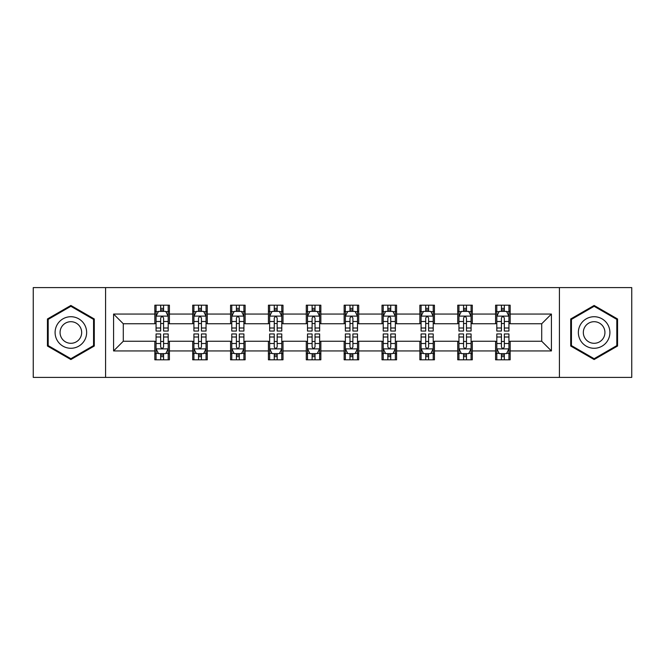 <?xml version="1.0" encoding="UTF-8"?>
<svg xmlns="http://www.w3.org/2000/svg" width="665" height="665" viewBox="0 0 665 665"><rect width="100%" height="100%" fill="white"/><g stroke="black" fill="none" stroke-linecap="round" stroke-linejoin="round"><path stroke-width="1" d="M559.423 377.396L631.75 377.396L631.75 287.604L559.423 287.604L559.423 377.396L105.577 377.396L105.577 287.604L33.25 287.604L33.25 377.396L105.577 377.396M559.423 287.604L105.577 287.604M510.155 314.055L510.155 305.193L495.591 305.193L495.591 314.055L472.3 314.055L472.3 305.193L457.736 305.193L457.736 314.055L434.436 314.055L434.436 305.193L419.873 305.193L419.873 314.055L396.573 314.055L396.573 305.193L382.009 305.193L382.009 314.055L358.709 314.055L358.709 305.193L344.146 305.193L344.146 314.055L320.854 314.055L320.854 305.193L306.291 305.193L306.291 314.055L282.991 314.055L282.991 305.193L268.427 305.193L268.427 314.055L245.127 314.055L245.127 305.193L230.564 305.193L230.564 314.055L207.264 314.055L207.264 305.193L192.7 305.193L192.7 314.055L169.409 314.055L169.409 305.193L154.845 305.193L154.845 314.055L113.582 314.055L113.582 350.945L123.291 341.236L154.845 341.236L154.845 359.807L169.409 359.807L169.409 341.236L192.7 341.236L192.7 359.807L207.264 359.807L207.264 341.236L230.564 341.236L230.564 359.807L245.127 359.807L245.127 341.236L268.427 341.236L268.427 359.807L282.991 359.807L282.991 341.236L306.291 341.236L306.291 359.807L320.854 359.807L320.854 341.236L344.146 341.236L344.146 359.807L358.709 359.807L358.709 341.236L382.009 341.236L382.009 359.807L396.573 359.807L396.573 341.236L419.873 341.236L419.873 359.807L434.436 359.807L434.436 341.236L457.736 341.236L457.736 359.807L472.3 359.807L472.3 341.236L495.591 341.236L495.591 359.807L510.155 359.807L510.155 341.236L541.709 341.236L541.709 323.764L510.155 323.764L510.155 314.055L551.418 314.055L551.418 350.945L510.155 350.945M495.591 350.945L472.3 350.945M457.736 350.945L434.436 350.945M419.873 350.945L396.573 350.945M382.009 350.945L358.709 350.945M344.146 350.945L320.854 350.945M306.291 350.945L282.991 350.945M268.427 350.945L245.127 350.945M230.564 350.945L207.264 350.945M192.7 350.945L169.409 350.945M154.845 350.945L113.582 350.945M495.591 314.055L495.591 323.764L472.3 323.764L472.3 314.055M457.736 314.055L457.736 323.764L434.436 323.764L434.436 314.055M419.873 314.055L419.873 323.764L396.573 323.764L396.573 314.055M382.009 314.055L382.009 323.764L358.709 323.764L358.709 314.055M344.146 314.055L344.146 323.764L320.854 323.764L320.854 314.055M306.291 314.055L306.291 323.764L282.991 323.764L282.991 314.055M268.427 314.055L268.427 323.764L245.127 323.764L245.127 314.055M230.564 314.055L230.564 323.764L207.264 323.764L207.264 314.055M192.7 314.055L192.7 323.764L169.409 323.764L169.409 314.055M154.845 314.055L154.845 323.764L123.291 323.764L113.582 314.055M123.291 323.764L123.291 341.236M551.418 350.945L541.709 341.236M541.709 323.764L551.418 314.055M154.845 311.262L156.059 311.262M160.664 311.262L163.582 311.262M168.195 311.262L169.409 311.262M154.845 323.522L156.059 323.522M160.664 323.522L163.582 323.522M168.195 323.522L169.409 323.522M154.845 341.478L156.059 341.478M160.664 341.478L163.582 341.478M168.195 341.478L169.409 341.478M154.845 353.738L156.059 353.738M160.664 353.738L163.582 353.738M168.195 353.738L169.409 353.738M192.7 341.478L193.914 341.478M198.527 341.478L201.445 341.478M206.05 341.478L207.264 341.478M192.7 353.738L193.914 353.738M198.527 353.738L201.445 353.738M206.05 353.738L207.264 353.738M192.7 311.262L193.914 311.262M198.527 311.262L201.445 311.262M206.05 311.262L207.264 311.262M192.7 323.522L193.914 323.522M198.527 323.522L201.445 323.522M206.05 323.522L207.264 323.522M230.564 341.478L231.777 341.478M236.391 341.478L239.3 341.478M243.914 341.478L245.127 341.478M230.564 353.738L231.777 353.738M236.391 353.738L239.3 353.738M243.914 353.738L245.127 353.738M230.564 311.262L231.777 311.262M236.391 311.262L239.3 311.262M243.914 311.262L245.127 311.262M230.564 323.522L231.777 323.522M236.391 323.522L239.3 323.522M243.914 323.522L245.127 323.522M268.427 341.478L269.641 341.478M274.254 341.478L277.164 341.478M281.777 341.478L282.991 341.478M268.427 353.738L269.641 353.738M274.254 353.738L277.164 353.738M281.777 353.738L282.991 353.738M268.427 311.262L269.641 311.262M274.254 311.262L277.164 311.262M281.777 311.262L282.991 311.262M268.427 323.522L269.641 323.522M274.254 323.522L277.164 323.522M281.777 323.522L282.991 323.522M306.291 341.478L307.504 341.478M312.109 341.478L315.027 341.478M319.641 341.478L320.854 341.478M306.291 353.738L307.504 353.738M312.109 353.738L315.027 353.738M319.641 353.738L320.854 353.738M306.291 311.262L307.504 311.262M312.109 311.262L315.027 311.262M319.641 311.262L320.854 311.262M306.291 323.522L307.504 323.522M312.109 323.522L315.027 323.522M319.641 323.522L320.854 323.522M344.146 341.478L345.359 341.478M349.973 341.478L352.891 341.478M357.496 341.478L358.709 341.478M344.146 353.738L345.359 353.738M349.973 353.738L352.891 353.738M357.496 353.738L358.709 353.738M344.146 311.262L345.359 311.262M349.973 311.262L352.891 311.262M357.496 311.262L358.709 311.262M344.146 323.522L345.359 323.522M349.973 323.522L352.891 323.522M357.496 323.522L358.709 323.522M382.009 341.478L383.223 341.478M387.836 341.478L390.746 341.478M395.359 341.478L396.573 341.478M382.009 353.738L383.223 353.738M387.836 353.738L390.746 353.738M395.359 353.738L396.573 353.738M382.009 311.262L383.223 311.262M387.836 311.262L390.746 311.262M395.359 311.262L396.573 311.262M382.009 323.522L383.223 323.522M387.836 323.522L390.746 323.522M395.359 323.522L396.573 323.522M419.873 341.478L421.086 341.478M425.7 341.478L428.609 341.478M433.223 341.478L434.436 341.478M419.873 353.738L421.086 353.738M425.7 353.738L428.609 353.738M433.223 353.738L434.436 353.738M419.873 311.262L421.086 311.262M425.7 311.262L428.609 311.262M433.223 311.262L434.436 311.262M419.873 323.522L421.086 323.522M425.7 323.522L428.609 323.522M433.223 323.522L434.436 323.522M457.736 341.478L458.95 341.478M463.555 341.478L466.473 341.478M471.086 341.478L472.3 341.478M457.736 353.738L458.95 353.738M463.555 353.738L466.473 353.738M471.086 353.738L472.3 353.738M457.736 311.262L458.95 311.262M463.555 311.262L466.473 311.262M471.086 311.262L472.3 311.262M457.736 323.522L458.95 323.522M463.555 323.522L466.473 323.522M471.086 323.522L472.3 323.522M495.591 341.478L496.805 341.478M501.418 341.478L504.336 341.478M508.941 341.478L510.155 341.478M495.591 353.738L496.805 353.738M501.418 353.738L504.336 353.738M508.941 353.738L510.155 353.738M495.591 311.262L496.805 311.262M501.418 311.262L504.336 311.262M508.941 311.262L510.155 311.262M495.591 323.522L496.805 323.522M501.418 323.522L504.336 323.522M508.941 323.522L510.155 323.522M70.872 359.541L94.289 346.024L94.289 318.976L70.872 305.459L47.448 318.976L47.448 346.024L70.872 359.541M617.552 318.976L594.128 305.459L570.711 318.976L570.711 346.024L594.128 359.541L617.552 346.024L617.552 318.976M163.582 308.352L160.664 308.352M168.195 328.003L163.582 328.003L163.582 331.045L168.195 331.045L168.195 316.241L165.768 311.386L158.486 311.386L156.059 316.241L156.059 331.045L160.664 331.045L160.664 328.003L156.059 328.003M156.059 316.241L156.059 305.193M168.195 316.241L168.195 305.193M160.664 311.386L160.664 305.193M163.582 305.193L163.582 311.386M163.582 328.003L163.582 318.061C162.609 316.191 161.637 316.191 160.664 318.061L160.664 328.003M160.664 356.648L163.582 356.648M156.059 336.997L160.664 336.997L160.664 333.955L156.059 333.955L156.059 348.759L158.486 353.614L165.768 353.614L168.195 348.759L168.195 333.955L163.582 333.955L163.582 336.997L168.195 336.997M168.195 348.759L168.195 359.807M156.059 348.759L156.059 359.807M163.582 353.614L163.582 359.807M160.664 359.807L160.664 353.614M160.664 336.997L160.664 346.939C161.637 348.809 162.609 348.809 163.582 346.939L163.582 336.997M84.53 340.389A15.777 15.777 0 0 0 78.753 318.834A15.777 15.777 0 0 0 57.207 324.611A15.777 15.777 0 0 0 62.984 346.166A15.777 15.777 0 0 0 84.53 340.389M80.224 337.903A10.798 10.798 0 0 0 76.267 323.148A10.798 10.798 0 0 0 61.513 327.097A10.798 10.798 0 0 0 65.469 341.852A10.798 10.798 0 0 0 80.224 337.903M48.179 345.601L48.179 319.4L70.872 306.299L93.557 319.4L93.557 345.601L70.872 358.701L48.179 345.601M594.128 316.723A15.777 15.777 0 0 0 578.359 332.5A15.777 15.777 0 0 0 594.128 348.277A15.777 15.777 0 0 0 609.905 332.5A15.777 15.777 0 0 0 594.128 316.723M594.128 321.702A10.798 10.798 0 0 0 583.33 332.5A10.798 10.798 0 0 0 594.128 343.298A10.798 10.798 0 0 0 604.934 332.5A10.798 10.798 0 0 0 594.128 321.702M616.821 345.601L594.128 358.701L571.443 345.601L571.443 319.4L594.128 306.299L616.821 319.4L616.821 345.601M201.445 308.352L198.527 308.352M206.05 328.003L201.445 328.003L201.445 331.045L206.05 331.045L206.05 316.241L203.623 311.386L196.341 311.386L193.914 316.241L193.914 331.045L198.527 331.045L198.527 328.003L193.914 328.003M193.914 316.241L193.914 305.193M206.05 316.241L206.05 305.193M198.527 311.386L198.527 305.193M201.445 305.193L201.445 311.386M201.445 328.003L201.445 318.061C200.473 316.191 199.5 316.191 198.527 318.061L198.527 328.003M239.3 308.352L236.391 308.352M243.914 328.003L239.3 328.003L239.3 331.045L243.914 331.045L243.914 316.241L241.486 311.386L234.205 311.386L231.777 316.241L231.777 331.045L236.391 331.045L236.391 328.003L231.777 328.003M231.777 316.241L231.777 305.193M243.914 316.241L243.914 305.193M236.391 311.386L236.391 305.193M239.3 305.193L239.3 311.386M239.3 328.003L239.3 318.061C238.336 316.191 237.363 316.191 236.391 318.061L236.391 328.003M198.527 356.648L201.445 356.648M193.914 336.997L198.527 336.997L198.527 333.955L193.914 333.955L193.914 348.759L196.341 353.614L203.623 353.614L206.05 348.759L206.05 333.955L201.445 333.955L201.445 336.997L206.05 336.997M206.05 348.759L206.05 359.807M193.914 348.759L193.914 359.807M201.445 353.614L201.445 359.807M198.527 359.807L198.527 353.614M198.527 336.997L198.527 346.939C199.5 348.809 200.473 348.809 201.445 346.939L201.445 336.997M236.391 356.648L239.3 356.648M231.777 336.997L236.391 336.997L236.391 333.955L231.777 333.955L231.777 348.759L234.205 353.614L241.486 353.614L243.914 348.759L243.914 333.955L239.3 333.955L239.3 336.997L243.914 336.997M243.914 348.759L243.914 359.807M231.777 348.759L231.777 359.807M239.3 353.614L239.3 359.807M236.391 359.807L236.391 353.614M236.391 336.997L236.391 346.939C237.363 348.809 238.328 348.809 239.3 346.939L239.3 336.997M277.164 308.352L274.254 308.352M281.777 328.003L277.164 328.003L277.164 331.045L281.777 331.045L281.777 316.241L279.35 311.386L272.068 311.386L269.641 316.241L269.641 331.045L274.254 331.045L274.254 328.003L269.641 328.003M269.641 316.241L269.641 305.193M281.777 316.241L281.777 305.193M274.254 311.386L274.254 305.193M277.164 305.193L277.164 311.386M277.164 328.003L277.164 318.061C276.191 316.191 275.227 316.191 274.254 318.061L274.254 328.003M315.027 308.352L312.109 308.352M319.641 328.003L315.027 328.003L315.027 331.045L319.641 331.045L319.641 316.241L317.213 311.386L309.932 311.386L307.504 316.241L307.504 331.045L312.109 331.045L312.109 328.003L307.504 328.003M307.504 316.241L307.504 305.193M319.641 316.241L319.641 305.193M312.109 311.386L312.109 305.193M315.027 305.193L315.027 311.386M315.027 328.003L315.027 318.061C314.055 316.191 313.082 316.191 312.109 318.061L312.109 328.003M352.891 308.352L349.973 308.352M357.496 328.003L352.891 328.003L352.891 331.045L357.496 331.045L357.496 316.241L355.068 311.386L347.787 311.386L345.359 316.241L345.359 331.045L349.973 331.045L349.973 328.003L345.359 328.003M345.359 316.241L345.359 305.193M357.496 316.241L357.496 305.193M349.973 311.386L349.973 305.193M352.891 305.193L352.891 311.386M352.891 328.003L352.891 318.061C351.918 316.191 350.945 316.191 349.973 318.061L349.973 328.003M274.254 356.648L277.164 356.648M269.641 336.997L274.254 336.997L274.254 333.955L269.641 333.955L269.641 348.759L272.068 353.614L279.35 353.614L281.777 348.759L281.777 333.955L277.164 333.955L277.164 336.997L281.777 336.997M281.777 348.759L281.777 359.807M269.641 348.759L269.641 359.807M277.164 353.614L277.164 359.807M274.254 359.807L274.254 353.614M274.254 336.997L274.254 346.939C275.219 348.809 276.191 348.809 277.164 346.939L277.164 336.997M312.109 356.648L315.027 356.648M307.504 336.997L312.109 336.997L312.109 333.955L307.504 333.955L307.504 348.759L309.932 353.614L317.213 353.614L319.641 348.759L319.641 333.955L315.027 333.955L315.027 336.997L319.641 336.997M319.641 348.759L319.641 359.807M307.504 348.759L307.504 359.807M315.027 353.614L315.027 359.807M312.109 359.807L312.109 353.614M312.109 336.997L312.109 346.939C313.082 348.809 314.055 348.809 315.027 346.939L315.027 336.997M349.973 356.648L352.891 356.648M345.359 336.997L349.973 336.997L349.973 333.955L345.359 333.955L345.359 348.759L347.787 353.614L355.068 353.614L357.496 348.759L357.496 333.955L352.891 333.955L352.891 336.997L357.496 336.997M357.496 348.759L357.496 359.807M345.359 348.759L345.359 359.807M352.891 353.614L352.891 359.807M349.973 359.807L349.973 353.614M349.973 336.997L349.973 346.939C350.945 348.809 351.918 348.809 352.891 346.939L352.891 336.997M387.836 356.648L390.746 356.648M383.223 336.997L387.836 336.997L387.836 333.955L383.223 333.955L383.223 348.759L385.65 353.614L392.932 353.614L395.359 348.759L395.359 333.955L390.746 333.955L390.746 336.997L395.359 336.997M395.359 348.759L395.359 359.807M383.223 348.759L383.223 359.807M390.746 353.614L390.746 359.807M387.836 359.807L387.836 353.614M387.836 336.997L387.836 346.939C388.809 348.809 389.773 348.809 390.746 346.939L390.746 336.997M425.7 356.648L428.609 356.648M421.086 336.997L425.7 336.997L425.7 333.955L421.086 333.955L421.086 348.759L423.514 353.614L430.795 353.614L433.223 348.759L433.223 333.955L428.609 333.955L428.609 336.997L433.223 336.997M433.223 348.759L433.223 359.807M421.086 348.759L421.086 359.807M428.609 353.614L428.609 359.807M425.7 359.807L425.7 353.614M425.7 336.997L425.7 346.939C426.664 348.809 427.637 348.809 428.609 346.939L428.609 336.997M463.555 356.648L466.473 356.648M458.95 336.997L463.555 336.997L463.555 333.955L458.95 333.955L458.95 348.759L461.377 353.614L468.659 353.614L471.086 348.759L471.086 333.955L466.473 333.955L466.473 336.997L471.086 336.997M471.086 348.759L471.086 359.807M458.95 348.759L458.95 359.807M466.473 353.614L466.473 359.807M463.555 359.807L463.555 353.614M463.555 336.997L463.555 346.939C464.527 348.809 465.5 348.809 466.473 346.939L466.473 336.997M390.746 308.352L387.836 308.352M395.359 328.003L390.746 328.003L390.746 331.045L395.359 331.045L395.359 316.241L392.932 311.386L385.65 311.386L383.223 316.241L383.223 331.045L387.836 331.045L387.836 328.003L383.223 328.003M383.223 316.241L383.223 305.193M395.359 316.241L395.359 305.193M387.836 311.386L387.836 305.193M390.746 305.193L390.746 311.386M390.746 328.003L390.746 318.061C389.781 316.191 388.809 316.191 387.836 318.061L387.836 328.003M428.609 308.352L425.7 308.352M433.223 328.003L428.609 328.003L428.609 331.045L433.223 331.045L433.223 316.241L430.795 311.386L423.514 311.386L421.086 316.241L421.086 331.045L425.7 331.045L425.7 328.003L421.086 328.003M421.086 316.241L421.086 305.193M433.223 316.241L433.223 305.193M425.7 311.386L425.7 305.193M428.609 305.193L428.609 311.386M428.609 328.003L428.609 318.061C427.637 316.191 426.672 316.191 425.7 318.061L425.7 328.003M466.473 308.352L463.555 308.352M471.086 328.003L466.473 328.003L466.473 331.045L471.086 331.045L471.086 316.241L468.659 311.386L461.377 311.386L458.95 316.241L458.95 331.045L463.555 331.045L463.555 328.003L458.95 328.003M458.95 316.241L458.95 305.193M471.086 316.241L471.086 305.193M463.555 311.386L463.555 305.193M466.473 305.193L466.473 311.386M466.473 328.003L466.473 318.061C465.5 316.191 464.527 316.191 463.555 318.061L463.555 328.003M504.336 308.352L501.418 308.352M508.941 328.003L504.336 328.003L504.336 331.045L508.941 331.045L508.941 316.241L506.514 311.386L499.232 311.386L496.805 316.241L496.805 331.045L501.418 331.045L501.418 328.003L496.805 328.003M496.805 316.241L496.805 305.193M508.941 316.241L508.941 305.193M501.418 311.386L501.418 305.193M504.336 305.193L504.336 311.386M504.336 328.003L504.336 318.061C503.363 316.191 502.391 316.191 501.418 318.061L501.418 328.003M501.418 356.648L504.336 356.648M496.805 336.997L501.418 336.997L501.418 333.955L496.805 333.955L496.805 348.759L499.232 353.614L506.514 353.614L508.941 348.759L508.941 333.955L504.336 333.955L504.336 336.997L508.941 336.997M508.941 348.759L508.941 359.807M496.805 348.759L496.805 359.807M504.336 353.614L504.336 359.807M501.418 359.807L501.418 353.614M501.418 336.997L501.418 346.939C502.391 348.809 503.363 348.809 504.336 346.939L504.336 336.997M168.129 316.116L156.117 316.116M156.059 311.677L158.337 311.677M165.909 311.677L168.195 311.677M160.664 321.494L156.059 321.494M168.195 321.494L163.582 321.494M163.582 309.898L160.664 309.898M156.117 348.884L168.129 348.884M168.195 353.323L165.909 353.323M158.337 353.323L156.059 353.323M163.582 343.506L168.195 343.506M156.059 343.506L160.664 343.506M160.664 355.102L163.582 355.102M205.992 316.116L193.981 316.116M193.914 311.677L196.2 311.677M203.773 311.677L206.05 311.677M198.527 321.494L193.914 321.494M206.05 321.494L201.445 321.494M201.445 309.898L198.527 309.898M243.856 316.116L231.844 316.116M231.777 311.677L234.063 311.677M241.636 311.677L243.914 311.677M236.391 321.494L231.777 321.494M243.914 321.494L239.3 321.494M239.3 309.898L236.391 309.898M193.981 348.884L205.992 348.884M206.05 353.323L203.773 353.323M196.2 353.323L193.914 353.323M201.445 343.506L206.05 343.506M193.914 343.506L198.527 343.506M198.527 355.102L201.445 355.102M231.844 348.884L243.856 348.884M243.914 353.323L241.636 353.323M234.063 353.323L231.777 353.323M239.3 343.506L243.914 343.506M231.777 343.506L236.391 343.506M236.391 355.102L239.3 355.102M281.719 316.116L269.699 316.116M269.641 311.677L271.918 311.677M279.491 311.677L281.777 311.677M274.254 321.494L269.641 321.494M281.777 321.494L277.164 321.494M277.164 309.898L274.254 309.898M319.574 316.116L307.562 316.116M307.504 311.677L309.782 311.677M317.355 311.677L319.641 311.677M312.109 321.494L307.504 321.494M319.641 321.494L315.027 321.494M315.027 309.898L312.109 309.898M357.438 316.116L345.426 316.116M345.359 311.677L347.645 311.677M355.218 311.677L357.496 311.677M349.973 321.494L345.359 321.494M357.496 321.494L352.891 321.494M352.891 309.898L349.973 309.898M269.699 348.884L281.719 348.884M281.777 353.323L279.491 353.323M271.918 353.323L269.641 353.323M277.164 343.506L281.777 343.506M269.641 343.506L274.254 343.506M274.254 355.102L277.164 355.102M307.562 348.884L319.574 348.884M319.641 353.323L317.355 353.323M309.782 353.323L307.504 353.323M315.027 343.506L319.641 343.506M307.504 343.506L312.109 343.506M312.109 355.102L315.027 355.102M345.426 348.884L357.438 348.884M357.496 353.323L355.218 353.323M347.645 353.323L345.359 353.323M352.891 343.506L357.496 343.506M345.359 343.506L349.973 343.506M349.973 355.102L352.891 355.102M383.281 348.884L395.301 348.884M395.359 353.323L393.082 353.323M385.509 353.323L383.223 353.323M390.746 343.506L395.359 343.506M383.223 343.506L387.836 343.506M387.836 355.102L390.746 355.102M421.144 348.884L433.156 348.884M433.223 353.323L430.937 353.323M423.364 353.323L421.086 353.323M428.609 343.506L433.223 343.506M421.086 343.506L425.7 343.506M425.7 355.102L428.609 355.102M459.008 348.884L471.019 348.884M471.086 353.323L468.8 353.323M461.227 353.323L458.95 353.323M466.473 343.506L471.086 343.506M458.95 343.506L463.555 343.506M463.555 355.102L466.473 355.102M395.301 316.116L383.281 316.116M383.223 311.677L385.509 311.677M393.082 311.677L395.359 311.677M387.836 321.494L383.223 321.494M395.359 321.494L390.746 321.494M390.746 309.898L387.836 309.898M433.156 316.116L421.144 316.116M421.086 311.677L423.364 311.677M430.937 311.677L433.223 311.677M425.7 321.494L421.086 321.494M433.223 321.494L428.609 321.494M428.609 309.898L425.7 309.898M471.019 316.116L459.008 316.116M458.95 311.677L461.227 311.677M468.8 311.677L471.086 311.677M463.555 321.494L458.95 321.494M471.086 321.494L466.473 321.494M466.473 309.898L463.555 309.898M508.883 316.116L496.871 316.116M496.805 311.677L499.091 311.677M506.663 311.677L508.941 311.677M501.418 321.494L496.805 321.494M508.941 321.494L504.336 321.494M504.336 309.898L501.418 309.898M496.871 348.884L508.883 348.884M508.941 353.323L506.663 353.323M499.091 353.323L496.805 353.323M504.336 343.506L508.941 343.506M496.805 343.506L501.418 343.506M501.418 355.102L504.336 355.102"/></g></svg>
